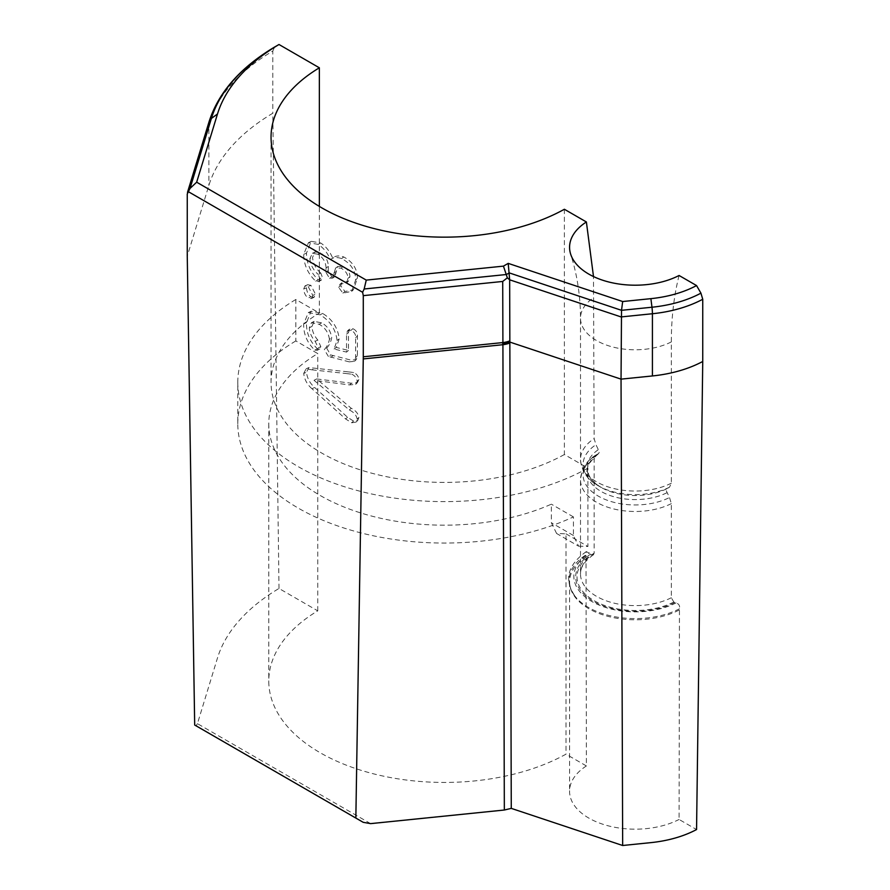<?xml version="1.0" encoding="UTF-8"?>
<svg xmlns="http://www.w3.org/2000/svg" width="890" height="890" viewBox="0 0 890 890"><rect width="100%" height="100%" fill="white"/><g stroke="black" fill="none" stroke-linecap="round" stroke-linejoin="round"><path stroke-width="0.67" stroke-dasharray="4.45 3.34" d="M679.081 275.488C673.941 295.691 671.36 317.83 671.338 341.916L671.338 483.181L669.514 487.186L666.788 488.755L666.065 490.357L669.514 497.521L671.338 503.618L671.338 597.735L673.819 602.029L676.044 602.897C678.925 603.854 680.06 605.823 679.448 608.793L679.081 819.456L696.558 829.547M370.607 823.628L197.435 723.648L217.483 657.977A230.365 132.999 0 0 1 279.004 588.468L317.752 610.84A175.575 101.36 0 0 0 268.78 681.073A175.575 101.36 0 0 0 375.547 774.333A175.575 101.36 0 0 0 565.995 754.164L586.388 765.945L586.02 554.848L586.332 551.577L591.65 554.592L593.463 554.737L594.131 553.168L594.131 459.051L595.955 455.046L598.681 453.477L599.404 451.875L595.955 444.711L594.131 438.614L593.497 276.556M666.788 488.755A48.282 27.879 180 0 1 601.062 487.375L598.347 485.807A52.143 30.104 180 0 1 595.955 444.711M586.388 765.945A65.638 37.903 0 0 0 569.567 791.266A65.638 37.903 0 0 0 608.482 825.887A65.638 37.903 0 0 0 679.081 819.456M564.382 209.261L564.382 454.523L587.912 468.107A206.558 119.249 180 0 1 363.687 492.148A206.558 119.249 180 0 1 237.797 382.366L237.797 423.807A206.558 119.249 180 0 0 354.899 531.297A206.558 119.249 180 0 0 573.427 516.912L573.427 535.491L578.578 546.171L556.595 533.477L565.995 533.844L565.995 754.164M556.595 533.477L551.355 522.753L551.355 504.174A175.575 101.36 180 0 1 366.769 514.743A175.575 101.36 180 0 1 268.78 423.807A175.575 101.36 180 0 1 317.752 353.575L295.836 340.926L295.836 299.485L319.354 313.058L319.354 206.402M317.752 610.84L317.752 353.575M237.797 423.807A206.558 119.249 180 0 1 295.836 340.926M573.427 516.912L551.355 504.174M279.004 588.468L272.807 113.241A239.11 138.05 0 0 0 208.872 185.454L187.256 256.22M197.435 723.648L196.089 725.828L194.688 725.027M187.256 194.009L208.872 123.243A239.11 138.05 180 0 1 272.807 51.03L272.807 113.241M347.879 371.831L308.863 367.559L306.494 372.22C307.161 378.205 309.876 383.267 314.626 387.428L347.567 417.288L353.541 421.059L357.802 420.347L358.915 417.443C358.225 413.527 355.655 410.468 351.216 408.265L316.618 378.94L351.494 383.223L357.391 382.633L358.926 379.585C358.503 376.325 356.734 373.956 353.63 372.487L347.879 371.831L345.932 373.511L351.795 374.212L353.63 372.487M326.641 348.112L330.68 354.921L351.138 360.161L356.289 359.571L357.402 355.733L357.402 335.942C357.624 332.626 356.111 330.212 352.841 328.677L349.314 329.3L348.48 332.515L348.48 350.426L336.264 347.434L339.201 338.879C337.889 327.798 332.348 319.299 322.58 313.414L311.133 311.233L306.505 322.647C306.171 332.671 309.798 341.382 317.374 348.769L319.844 348.891L320.834 346.555L317.741 339.98C314.148 335.741 312.223 331.225 311.978 326.452L314.137 321.357L321.613 322.859C327.342 325.951 330.713 330.913 331.714 337.755C330.913 341.905 329.222 345.365 326.641 348.112L324.272 349.603C326.897 346.878 328.621 343.44 329.445 339.29L331.714 337.755M310.899 296.759L314.148 297.227L315.438 294.134L310.899 285.334L307.706 284.689L306.494 287.793C306.761 291.709 308.229 294.701 310.899 296.759L308.207 298.05C305.481 295.947 303.98 292.932 303.713 289.016L306.494 287.793M320.812 273.085C315.85 268.724 313.102 263.485 312.546 257.377L315.06 251.937L320.367 252.816C325.373 255.864 328.065 260.392 328.421 266.399L328.154 270.627L331.848 276.846L334.896 276.556L337.733 266.522L343.095 266.522C347.512 269.014 349.792 272.373 349.937 276.612L348.413 281.296L342.016 282.642L340.692 285.701L344.964 291.508L353.386 289.762L357.402 278.192C357.335 268.936 352.774 261.86 343.74 256.954C338.968 255.33 335.274 255.719 332.682 258.144C329.845 251.336 325.829 246.274 320.623 242.959L311.222 241.346L306.494 253.116C306.583 263.396 310.51 272.296 318.264 279.816L321.312 280.105L322.38 277.313L320.812 273.085L318.309 274.498L319.922 278.748L322.38 277.313M333.45 257.599L330.424 259.691L333.45 257.599M564.382 454.523A173.294 100.047 180 0 1 376.414 474.403A173.294 100.047 180 0 1 271.05 382.366A173.294 100.047 180 0 1 319.354 313.058M237.797 382.366A206.558 119.249 180 0 1 295.836 299.485M578.578 546.171L587.912 546.493L587.912 468.107M666.788 492.804A48.282 27.879 180 0 1 601.062 491.425A48.282 27.879 180 0 1 598.681 453.477L598.748 453.433C589.781 461.543 586.176 466.961 587.945 469.686C587.745 475.861 592.117 481.757 601.062 487.375A48.282 27.879 180 0 1 598.681 449.439M671.338 503.618A54.702 31.584 180 0 1 612.665 508.68A54.702 31.584 180 0 1 580.502 479.91C581.971 468.24 587.066 459.985 595.799 455.146L595.955 455.046A52.143 30.104 180 0 0 598.347 496.142A52.143 30.104 180 0 0 669.514 497.521M565.995 533.844L587.912 546.493M272.807 51.03L274.621 47.025M319.922 278.748L318.843 281.518L315.716 281.195C307.807 273.575 303.801 264.619 303.713 254.34L308.441 242.681L318.119 244.372C323.426 247.743 327.531 252.849 330.424 259.691C333.071 257.299 336.832 256.932 341.716 258.601C350.927 263.574 355.577 270.694 355.644 279.95L351.628 291.408L342.95 293.166L338.601 287.314L339.947 284.277L346.522 282.931L348.034 278.303C347.879 274.076 345.554 270.694 341.048 268.157L335.552 268.135L332.704 278.114L329.578 278.381L325.807 272.129L326.085 267.901L328.421 266.399M326.085 267.901C325.707 261.894 322.97 257.332 317.864 254.229L320.367 252.816M317.864 254.229L312.412 253.294L309.887 258.69L312.546 257.377M309.887 258.69C310.443 264.808 313.258 270.082 318.309 274.498M315.716 281.195L318.264 279.816M303.713 254.34L306.494 253.116M318.119 244.372L320.623 242.959M341.716 258.601L343.74 256.954M355.644 279.95L357.402 278.192M342.95 293.166L344.964 291.508M338.601 287.314L340.692 285.701M339.947 284.277L342.016 282.642M348.034 278.303L349.937 276.612M341.048 268.157L343.095 266.522M333.561 273.352L335.752 271.773M333.561 274.899L335.752 273.319M329.578 278.381L331.848 276.846M325.807 272.129L328.154 270.627M303.713 289.016L304.936 285.935L308.207 286.613L310.899 285.334M308.207 286.613L312.835 295.491L315.438 294.134M312.835 295.491L311.533 298.55L308.207 298.05M329.445 339.29C328.41 332.448 324.972 327.442 319.132 324.283L311.455 322.725L309.308 327.754C309.553 332.537 311.511 337.076 315.182 341.359L318.331 347.968L317.352 350.282L314.804 350.148C307.083 342.65 303.39 333.895 303.713 323.882L308.341 312.579L320.122 314.849C330.079 320.845 335.741 329.389 337.076 340.492L334.084 349.014L346.544 352.106L346.544 334.195L347.378 331.013L350.983 330.401C354.32 331.948 355.878 334.384 355.644 337.688L355.644 357.48L354.531 361.296L349.247 361.874L351.138 360.161M349.247 361.874L328.388 356.445L330.68 354.921M328.388 356.445L324.272 349.603M319.132 324.283L321.613 322.859M309.308 327.754L311.978 326.452M315.182 341.359L317.741 339.98M318.331 347.968L320.834 346.555M314.804 350.148L317.374 348.769M303.713 323.882L306.505 322.647M320.122 314.849L322.58 313.414M337.076 340.492L339.201 338.879M334.084 349.014L336.264 347.434M346.544 352.106L348.48 350.426M346.544 334.195L348.48 332.515M350.983 330.401L352.841 328.677M355.644 337.688L357.402 335.942M355.644 357.48L357.402 355.733M351.795 374.212C354.965 375.702 356.768 378.083 357.19 381.343L355.666 384.358L349.614 384.925L314.036 380.308L349.336 409.967C353.864 412.204 356.49 415.285 357.19 419.201L356.078 422.082L351.706 422.772L345.609 418.956L312.012 388.774L314.626 387.428M312.012 388.774C307.161 384.547 304.391 379.44 303.713 373.444L306.494 372.22M303.713 373.444L306.093 368.838L312.012 369.828L314.637 368.482M312.012 369.828L345.932 373.511M357.19 381.343L358.926 379.585M349.614 384.925L351.494 383.223M314.036 380.308L316.618 378.94M349.336 409.967L351.216 408.265M357.19 419.201L358.915 417.443M351.706 422.772L353.541 421.059M345.609 418.956L347.567 417.288M669.514 487.186A52.143 30.104 180 0 1 598.347 485.807C587.422 479.877 581.481 471.099 580.502 459.474A54.702 31.584 180 0 1 594.131 438.614M209.117 121.563A8.755 7.042 17 0 0 208.872 123.243L208.872 185.454M679.081 610.073A65.638 37.903 180 0 1 608.482 616.492A65.638 37.903 180 0 1 569.567 581.882A65.638 37.903 180 0 1 586.388 556.55M671.338 341.916A54.702 31.584 180 0 1 612.665 346.978A54.702 31.584 180 0 1 580.502 318.197A54.702 31.584 180 0 1 594.131 297.338M671.338 483.181A54.702 31.584 180 0 1 612.665 488.243A54.702 31.584 180 0 1 580.502 459.474L580.502 318.197C580.425 295.803 577.143 274.454 570.657 254.162M671.338 597.735A54.702 31.584 180 0 1 612.665 602.797A54.702 31.584 180 0 1 580.502 574.028L580.502 479.91A54.702 31.584 180 0 1 594.131 459.051M593.463 554.737C580.614 563.937 580.458 571.18 580.502 574.028A54.702 31.584 180 0 1 594.131 553.168M673.819 602.029A58.206 33.609 180 0 1 594.053 600.639A58.206 33.609 180 0 1 591.65 554.592M674.742 602.563A59.519 34.365 180 0 1 593.118 601.184A59.519 34.365 180 0 1 590.726 554.058M676.044 602.897A61.343 35.411 180 0 1 591.839 601.506A61.343 35.411 180 0 1 589.425 552.89M679.448 608.793A66.16 38.192 180 0 1 575.53 596.879A66.16 38.192 180 0 1 586.02 554.848M573.427 535.491L551.355 522.753M330.846 357.246L333.094 355.689M268.78 423.807L268.78 681.073M271.05 137.105L271.05 382.366M586.332 551.577C567.219 565.195 563.615 580.291 575.53 596.879C571.514 591.906 569.522 586.91 569.567 581.882L569.567 791.266M601.062 487.375L598.347 485.807M315.06 251.937L312.412 253.294M321.312 280.105L318.843 281.518M311.222 241.346L308.441 242.681M353.386 289.762L351.628 291.408M348.413 281.296L346.522 282.931M337.733 266.522L335.552 268.135M334.896 276.556L332.704 278.114M307.706 284.689L304.936 285.935M314.148 297.227L311.533 298.55M314.137 321.357L311.455 322.725M319.844 348.891L317.352 350.282M311.133 311.233L308.341 312.579M349.314 329.3L347.378 331.013M354.531 361.296L356.289 359.571M308.863 367.559L306.093 368.838M357.391 382.633L355.666 384.358M357.802 420.347L356.078 422.082"/><path stroke-width="1.33" d="M702.744 361.474L696.558 829.547A90.324 52.143 0 0 1 650.89 842.63L622.666 845.5L621.042 379.14L652.415 375.947A99.079 57.205 0 0 0 702.744 361.474L702.744 299.251A99.079 57.205 180 0 1 652.415 313.736L652.415 375.947M650.89 298.651A90.324 52.143 0 0 0 696.558 285.568L679.081 275.488A65.638 37.903 180 0 1 614.044 283.176A65.638 37.903 180 0 1 570.657 254.162A65.638 37.903 180 0 1 586.388 221.966L564.382 209.261A173.294 100.047 180 0 1 376.414 229.153A173.294 100.047 180 0 1 271.05 137.105A173.294 100.047 180 0 1 319.354 67.796L279.004 44.5A230.365 132.999 0 0 0 217.483 114.009L196.668 182.194L366.257 280.105L503.44 266.132L508.212 263.373L622.666 301.532L650.89 298.651L651.97 307.228A96.509 55.725 0 0 0 700.931 293.155L702.744 299.251M509.659 343.028A17.5 10.335 -0.2 0 1 502.728 344.73L363.265 358.926L355.844 818.066L363.209 822.316L370.607 823.628L504.341 810.022L502.716 281.451L507.345 277.825L509.659 279.805L511.272 808.376L504.341 810.022M511.272 808.376L622.666 845.5M363.209 822.316L196.089 725.828L363.209 822.316M363.265 358.926L363.287 356.779L502.716 342.583A17.5 10.101 0 0 0 509.659 340.926M502.716 281.451L363.287 295.647L363.287 356.779M363.287 295.647L362.608 292.287L187.935 191.439L187.467 192.429L209.117 121.563A8.755 7.042 17 0 1 211.386 118.437L217.483 114.009M209.117 121.563C218.562 92.326 240.389 67.484 274.587 47.048L274.621 47.025A236.551 136.571 0 0 0 211.386 118.437L190.004 188.458L187.256 194.009L187.256 256.22L194.688 725.027L355.844 818.066M362.608 292.287L364.155 288.994L506.432 274.509L509.236 272.896L621.52 310.321L621.042 379.14L509.659 342.016L502.728 343.685M319.354 206.402L319.354 67.796M593.497 276.556L586.388 221.966M508.212 263.373L509.659 279.805L621.042 316.929L652.415 313.736A8.755 1.246 -95.8 0 0 651.97 307.228L621.52 310.321L622.666 301.532M696.558 285.568L700.931 293.155M507.345 277.825L503.44 266.132M364.155 288.994L366.257 280.105M190.004 188.458L196.668 182.194M274.621 47.025L279.004 44.5"/></g></svg>
